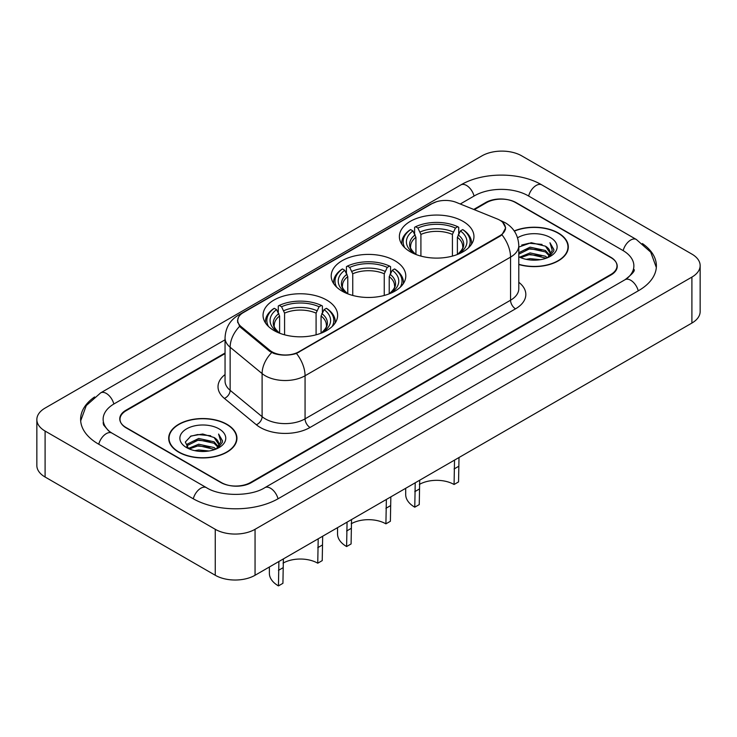 <?xml version="1.0" encoding="UTF-8"?>
<svg xmlns="http://www.w3.org/2000/svg" width="737" height="737" viewBox="0 0 737 737"><rect width="100%" height="100%" fill="white"/><g stroke="black" fill="none" stroke-linecap="round" stroke-linejoin="round"><path stroke-width="1.11" d="M394.866 260.714A37.292 21.53 0 0 0 354.23 256.043A37.292 21.53 0 0 0 331.208 275.942A37.292 21.53 0 0 0 342.134 291.161A37.292 21.53 0 0 0 382.77 295.832A37.292 21.53 0 0 0 405.792 275.942A37.292 21.53 0 0 0 394.866 260.714M326.703 300.07A37.292 21.53 0 0 0 286.067 295.399A37.292 21.53 0 0 0 263.045 315.289A37.292 21.53 0 0 0 273.961 330.517A37.292 21.53 0 0 0 314.607 335.188A37.292 21.53 0 0 0 337.629 315.289A37.292 21.53 0 0 0 326.703 300.07M463.039 221.358A37.292 21.53 0 0 0 422.393 216.696A37.292 21.53 0 0 0 399.371 236.586A37.292 21.53 0 0 0 410.297 251.805A37.292 21.53 0 0 0 450.933 256.476A37.292 21.53 0 0 0 473.955 236.586A37.292 21.53 0 0 0 463.039 221.358M499.852 220.216A18.996 10.972 0 0 0 497.318 218.981L456.35 202.417A18.996 10.972 0 0 0 432.011 203.652L243.293 312.608A18.996 10.972 0 0 0 237.729 320.365A18.996 10.972 0 0 0 241.156 326.657L269.843 350.315A18.996 10.972 0 0 0 298.844 351.779L499.852 235.72A18.996 10.972 0 0 0 505.416 227.963A18.996 10.972 0 0 0 499.852 220.216M225.052 353.594L126.193 410.666A21.106 12.188 0 0 0 120.011 419.279A21.106 12.188 0 0 0 126.193 427.902L220.732 482.477A21.106 12.188 0 0 0 250.58 482.477L610.807 274.505A21.106 12.188 0 0 0 616.989 265.882A21.106 12.188 0 0 0 610.807 257.268L516.269 202.693A21.106 12.188 0 0 0 486.42 202.693L474.306 209.686M626.855 278.586A37.992 21.935 0 0 0 633.875 265.882A37.992 21.935 0 0 0 622.747 250.377L528.217 195.793A37.992 21.935 0 0 0 474.481 195.793L460.266 204.002M225.052 339.803L114.253 403.765A37.992 21.935 0 0 0 103.125 419.279A37.992 21.935 0 0 0 110.145 431.983M215.259 529.304A28.144 16.251 0 0 0 255.057 529.304L691.905 277.094A28.144 16.251 0 0 0 700.15 265.596A28.144 16.251 0 0 0 691.905 254.108L521.741 155.866A28.144 16.251 0 0 0 481.943 155.866L45.095 408.077A28.144 16.251 0 0 0 36.85 419.565A28.144 16.251 0 0 0 45.095 431.062L215.259 529.304L215.259 575.265A28.144 16.251 0 0 0 255.057 575.265L691.905 323.055A28.144 16.251 0 0 0 700.15 311.558L700.15 265.596M36.85 419.565L36.85 465.526A28.144 16.251 0 0 0 45.095 477.023L215.259 575.265M94.603 396.939A60.517 34.934 0 0 0 80.609 419.279A60.517 34.934 0 0 0 98.334 443.987L192.864 498.562A60.517 34.934 0 0 0 278.448 498.562L638.666 290.59A60.517 34.934 0 0 0 656.391 265.882A60.517 34.934 0 0 0 642.397 243.542M518.793 264.509A34.123 19.706 0 0 0 568.31 246.923A34.123 19.706 0 0 0 558.314 232.993A34.123 19.706 0 0 0 514.223 230.948M226.95 424.309A34.123 19.706 0 0 0 189.759 420.035A34.123 19.706 0 0 0 168.69 438.239A34.123 19.706 0 0 0 178.686 452.168A34.123 19.706 0 0 0 215.877 456.443A34.123 19.706 0 0 0 236.945 438.239A34.123 19.706 0 0 0 226.95 424.309M169.04 440.017A34.123 19.706 0 0 0 168.92 440.542M502.698 222.307L505.665 227.853L501.943 234.808L500.101 236.144L296.458 353.447C288.922 355.713 281.396 355.713 273.869 353.447L269.595 351.291L240.907 327.633L239.636 326.334L237.48 320.862L238.447 317.371M225.052 353.014L125.944 410.233A21.106 12.188 0 0 0 119.763 418.846A21.106 12.188 0 0 0 125.944 427.469L221.478 482.624A21.106 12.188 0 0 0 251.326 482.624L611.056 274.938A21.106 12.188 0 0 0 617.237 266.315A21.106 12.188 0 0 0 611.056 257.701L515.522 202.546A21.106 12.188 0 0 0 485.674 202.546L473.725 209.446M236.706 440.542A34.123 19.706 0 0 0 236.595 440.017M568.08 249.226A34.123 19.706 0 0 0 567.96 248.701M518.793 264.288A33.773 19.503 0 0 0 567.96 246.923A33.773 19.503 0 0 0 558.066 233.141A33.773 19.503 0 0 0 514.352 231.142M526.181 259.341L530.069 258.641L540.405 259.673M530.732 260.023L535.799 260.143M519.714 257.149L530.069 252.902L545.435 256.236L547.379 257.766M520.7 257.646L530.069 254.339L546.209 258.208M518.793 252.736L530.069 247.153L545.435 250.488L549.544 255.066M518.793 254.173L530.069 248.59L545.435 251.925L549.176 255.748M547.462 257.729A15.91 9.185 0 0 0 550.088 252.671A15.91 9.185 0 0 0 545.435 246.176L550.078 253.021M518.793 256.752A22.939 13.248 0 0 0 550.41 256.292A22.939 13.248 0 0 0 550.41 237.563A22.939 13.248 0 0 0 517.577 237.793M545.435 246.176L531.257 242.685L518.793 247.07M549.019 257.029L553.745 250.985L553.892 249.567L549.959 242.731L552.262 250.377L547.711 257.628M549.959 242.731L553.892 249.834M521.713 245.034L529.083 243.238L542.054 244.408M524.329 249.88L529.083 248.977L541.575 250.018M524.329 255.628L529.083 254.726L541.575 255.757M178.934 452.03A33.773 19.503 0 0 0 215.738 456.258A33.773 19.503 0 0 0 236.595 438.239A33.773 19.503 0 0 0 226.701 424.448A33.773 19.503 0 0 0 189.888 420.228A33.773 19.503 0 0 0 169.04 438.239A33.773 19.503 0 0 0 178.934 452.03M194.817 450.657L198.695 449.957L209.041 450.989M199.359 451.339L204.425 451.449M188.34 448.455L198.695 444.208L214.062 447.543L216.005 449.073M189.326 448.953L198.695 445.645L214.835 449.524M187.06 447.276L187.456 444.006L198.695 438.469L214.062 441.804L218.17 446.382M186.968 446.862L187.456 445.443L198.695 439.906L214.062 443.241L217.802 447.055M216.098 449.045A15.91 9.185 0 0 0 218.723 443.987A15.91 9.185 0 0 0 214.062 437.492L218.714 444.328M219.036 428.87A22.939 13.248 0 0 0 186.59 428.87A22.939 13.248 0 0 0 186.59 447.608A22.939 13.248 0 0 0 219.036 447.608A22.939 13.248 0 0 0 219.036 428.87M214.062 437.492L202.73 434.01L190.984 436.028L185.319 442.053L188.534 448.603M217.645 448.345L222.381 442.301L222.528 440.873L218.585 434.047L220.888 441.684L216.346 448.934M218.585 434.047L222.528 441.15M190.339 436.341L197.709 434.544L210.681 435.724M192.965 441.196L197.709 440.293L210.211 441.334M192.965 446.944L197.709 446.042L210.211 447.073M459.004 457.511L458.552 481.906L454.075 484.495A24.625 14.215 0 0 0 419.371 484.421M419.703 480.211L419.252 504.596L414.774 507.185L415.226 482.79M454.075 484.495L454.526 460.1M415.935 254.486L415.935 237.296L412.923 230.921A30.254 17.467 0 0 0 412.923 252.588L412.361 252.911M414.599 233.804L414.599 227.291L415.604 226.72A33.497 19.337 0 0 1 457.732 226.72L455.429 228.055A30.254 17.467 0 0 0 417.907 228.055L420.91 234.421L420.91 256.098M452.417 256.098L452.417 234.421L455.429 228.055M404.871 247.844A33.497 19.337 0 0 1 410.62 229.594L409.625 230.165A34.897 20.148 0 0 0 401.766 242.906A34.897 20.148 0 0 0 401.849 244.297M457.732 226.72L458.727 227.291L458.727 233.804M410.62 229.594L412.923 230.921M417.907 228.055L415.604 226.72M412.923 252.588L415.686 254.385M471.477 244.297A34.897 20.148 0 0 0 471.56 242.906A34.897 20.148 0 0 0 463.702 230.165L462.707 229.594A33.497 19.337 0 0 1 468.456 247.844M460.966 252.911L460.404 252.588A30.254 17.467 0 0 0 460.404 230.921L462.707 229.594M457.64 254.385L460.404 252.588M460.404 230.921L457.391 237.296L457.391 254.486M405.7 488.29L405.7 494.545A30.963 17.872 0 0 0 414.774 507.185M390.84 496.867L390.389 521.262L385.912 523.841A24.625 14.215 0 0 0 351.199 523.777M351.54 519.557L351.088 543.952L346.611 546.541L347.063 522.146M385.912 523.841L386.363 499.456M347.772 293.842L347.772 276.651L344.759 270.276A30.254 17.467 0 0 0 344.759 291.944L344.197 292.267M346.436 273.16L346.436 266.647L347.431 266.075A33.497 19.337 0 0 1 389.569 266.075L387.266 267.402A30.254 17.467 0 0 0 349.734 267.402L352.747 273.777L352.747 295.454M384.253 295.454L384.253 273.777L387.266 267.402M336.708 287.19A33.497 19.337 0 0 1 342.456 268.95L341.461 269.521A34.897 20.148 0 0 0 333.603 282.262A34.897 20.148 0 0 0 333.686 283.653M389.569 266.075L390.564 266.647L390.564 273.16M342.456 268.95L344.759 270.276M349.734 267.402L347.431 266.075M344.759 291.944L347.523 293.741M403.314 283.653A34.897 20.148 0 0 0 403.397 282.262A34.897 20.148 0 0 0 395.539 269.521L394.544 268.95A33.497 19.337 0 0 1 400.292 287.19M392.803 292.267L392.241 291.944A30.254 17.467 0 0 0 392.241 270.276L394.544 268.95M389.477 293.741L392.241 291.944M392.241 270.276L389.228 276.651L389.228 293.842M337.537 527.646L337.537 533.901A30.963 17.872 0 0 0 346.611 546.541M322.677 536.223L322.226 560.617L317.748 563.197A24.625 14.215 0 0 0 283.036 563.132M283.377 558.913L282.925 583.308L278.448 585.897L278.89 561.502M317.748 563.197L318.2 538.811M279.609 333.188L279.609 316.007L276.596 309.632A30.254 17.467 0 0 0 276.596 331.3L276.034 331.622M278.273 312.516L278.273 306.002L279.268 305.431A33.497 19.337 0 0 1 321.396 305.431L319.093 306.758A30.254 17.467 0 0 0 281.571 306.758L284.583 313.133L284.583 334.81M316.09 334.81L316.09 313.133L319.093 306.758M268.544 326.546A33.497 19.337 0 0 1 274.293 308.306L273.298 308.877A34.897 20.148 0 0 0 265.44 321.608A34.897 20.148 0 0 0 265.523 323.009M321.396 305.431L322.401 306.002L322.401 312.516M274.293 308.306L276.596 309.632M281.571 306.758L279.268 305.431M276.596 331.3L279.36 333.096M335.151 323.009A34.897 20.148 0 0 0 335.234 321.608A34.897 20.148 0 0 0 327.375 308.877L326.38 308.306A33.497 19.337 0 0 1 332.129 326.546M324.639 331.622L324.077 331.3A30.254 17.467 0 0 0 324.077 309.632L326.38 308.306M321.314 333.096L324.077 331.3M324.077 309.632L321.065 316.007L321.065 333.188M269.373 566.993L269.373 573.257A30.963 17.872 0 0 0 278.448 585.897M241.156 326.657L241.156 327.836M269.843 350.315L269.843 351.485M298.844 351.779L298.844 352.341M499.852 235.72L499.852 236.291M278.024 498.811A11.258 6.504 -120 0 0 264.85 487.664C251.013 496.618 220.299 496.618 206.452 487.664L111.923 433.089L108.597 430.878L103.595 424.973L103.125 422.725M193.287 498.811A11.258 6.504 -60 0 1 200.823 488.226A11.258 6.504 -60 0 1 206.452 487.664M98.758 444.227A11.258 6.504 -60 0 1 106.294 433.642A11.258 6.504 -60 0 1 111.923 433.089M80.674 420.864L86.275 405.562L100.665 392.867A11.258 6.504 60 0 1 113.83 404.014M100.665 392.867L460.892 184.895A11.258 6.504 60 0 1 474.057 196.042M460.892 184.895C482.846 171.841 519.843 171.841 541.806 184.895A11.258 6.504 120 0 0 536.177 185.457A11.258 6.504 120 0 0 528.641 196.042M656.326 267.476L650.725 252.165L636.335 239.479A11.258 6.504 120 0 0 630.706 240.032A11.258 6.504 120 0 0 623.17 250.626M638.242 290.839A11.258 6.504 -120 0 0 625.077 279.692L264.85 487.664M255.057 575.265L255.057 529.304M45.095 477.023L45.095 431.062M691.905 323.055L691.905 277.094M518.793 282.28A35.183 20.314 180 0 1 515.522 308.831L310.037 427.469A7.038 4.063 60 0 1 305.063 418.846L510.548 300.217A28.144 16.251 0 0 0 518.793 288.72L518.793 245.633A28.144 16.251 180 0 1 510.548 257.121A24.625 14.215 -120 0 0 501.943 234.808M310.037 427.469A35.183 20.314 180 0 1 260.281 427.469A35.183 20.314 180 0 1 256.338 424.752L224.38 398.395A35.183 20.314 180 0 1 225.052 374.562M265.256 418.846A28.144 16.251 0 0 0 305.063 418.846L305.063 375.759A28.144 16.251 180 0 1 265.256 375.759A28.144 16.251 180 0 1 262.105 373.595L230.137 347.238A28.144 16.251 180 0 1 225.052 337.915L225.052 381.001A28.144 16.251 0 0 0 230.137 390.324L262.105 416.681A28.144 16.251 0 0 0 265.256 418.846M518.793 245.633C518.314 235.518 513.873 227.926 505.453 222.869L501.897 221.137A24.625 11.534 112 0 0 500.847 220.833M296.458 353.447A24.625 14.215 60 0 1 305.063 375.759L510.548 257.121L510.548 300.217A7.038 4.063 60 0 0 515.522 308.831M241.045 314.174A24.625 14.215 -120 0 0 238.392 315.15C229.972 320.208 225.522 327.79 225.052 337.915M238.392 315.15L430.196 204.416A24.625 14.215 60 0 1 432.057 203.624M239.636 326.334A24.625 16.472 129.5 0 0 230.137 347.238L230.137 390.324A7.038 4.708 -50.5 0 1 224.38 398.395M271.695 352.59A24.625 16.472 129.5 0 0 262.105 373.595L262.105 416.681A7.038 4.708 -50.5 0 1 256.338 424.752M415.935 237.296A26.035 15.035 0 0 0 410.629 246.388C409.919 247.724 411.486 250.248 415.327 253.961M452.417 234.421A26.035 15.035 0 0 0 420.91 234.421M415.198 234.845A27.066 15.624 0 0 0 415.198 253.878M453.154 231.971A27.066 15.624 0 0 0 420.173 231.971M458.128 253.878A27.066 15.624 0 0 0 458.128 234.845M457.999 253.961C461.841 250.258 463.407 247.733 462.698 246.388A26.035 15.035 0 0 0 457.391 237.296M419.252 489.082L414.774 491.671M458.552 466.392L454.075 468.972M347.772 276.651A26.035 15.035 0 0 0 342.465 285.744C341.756 287.08 343.322 289.604 347.164 293.317M384.253 273.777A26.035 15.035 0 0 0 352.747 273.777M347.035 274.201A27.066 15.624 0 0 0 347.035 293.234M384.99 271.327A27.066 15.624 0 0 0 352.01 271.327M389.965 293.234A27.066 15.624 0 0 0 389.965 274.201M389.836 293.317C393.678 289.604 395.244 287.08 394.535 285.744A26.035 15.035 0 0 0 389.228 276.651M351.088 528.438L346.611 531.018M390.389 505.739L385.912 508.327M279.609 316.007A26.035 15.035 0 0 0 274.302 325.1C273.593 326.427 275.159 328.951 279.001 332.673M316.09 313.133A26.035 15.035 0 0 0 284.583 313.133M278.872 313.547A27.066 15.624 0 0 0 278.872 332.59M316.827 310.682A27.066 15.624 0 0 0 283.846 310.682M321.802 332.59A27.066 15.624 0 0 0 321.802 313.547M321.673 332.673C325.514 328.96 327.081 326.436 326.371 325.1A26.035 15.035 0 0 0 321.065 316.007M282.925 567.794L278.448 570.374M322.226 545.094L317.748 547.683M237.729 320.365L237.729 322.695M505.416 227.963L505.416 229.64M633.875 269.337C635.441 270.47 632.512 273.924 625.077 279.692M541.806 184.895L636.335 239.479M430.196 204.416L436.626 201.689M501.897 221.137L500.368 220.52M567.96 249.751L567.96 246.923M236.595 441.058L236.595 438.239M186.912 447.11L186.912 446.152M169.04 441.058L169.04 438.239M401.766 244.168L401.766 242.906M471.56 244.168L471.56 242.906M333.603 283.524L333.603 282.262M403.397 283.524L403.397 282.262M265.44 322.88L265.44 321.608M335.234 322.88L335.234 321.608"/></g></svg>
